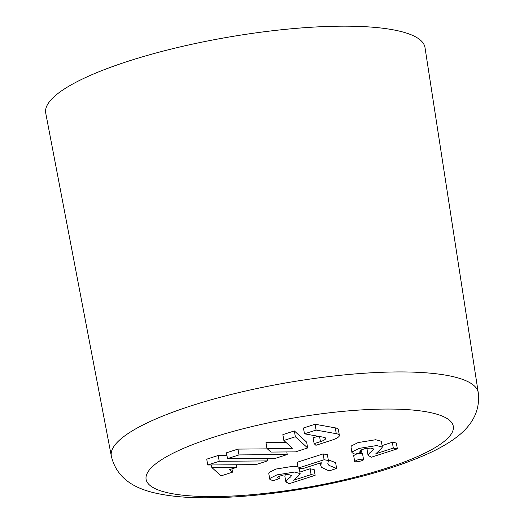 <?xml version="1.0" encoding="UTF-8"?>
<svg xmlns="http://www.w3.org/2000/svg" width="524" height="524" viewBox="0 0 524 524"><rect width="100%" height="100%" fill="white"/><g stroke="black" fill="none" stroke-linecap="round" stroke-linejoin="round"><path stroke-width="0.79" d="M351.99 452.729L350.988 446.913L351.355 445.95L358.154 442.557L375.669 439.734L381.341 441.28L382.35 447.096L376.677 445.557L359.163 448.38L352.364 451.773L351.99 452.729L355.056 454.243L361.527 452.16L359.693 451.151L360.564 450.142L365.163 448.577L370.835 448.066L373.795 449.022L372.852 450.404L369.793 452.874L368.064 455.435L371.457 457.177L397.356 448.832L393.314 448.105L375.832 453.738L380.666 449.389L382.35 447.096M382.088 445.583L392.306 442.289L396.347 443.009L397.356 448.832M368.064 455.435L367.055 449.612L367.593 448.197M354.669 461.434L353.667 455.618L355.894 454.262C359.582 453.299 361.789 453.109 362.536 453.705L363.545 459.522C362.798 458.932 360.584 459.116 356.903 460.085L354.669 461.434C354.453 462.626 364.115 460.701 363.545 459.522M324.107 459.738L298.215 468.083L297.206 462.26L323.105 453.915L327.389 454.681L328.391 460.504L324.107 459.738L323.105 453.915M328.273 459.817L335.615 462.64L336.624 468.463L328.934 465.358L327.841 463.465L328.391 460.504M269.775 479.224L272.84 480.737L279.312 478.648L277.471 477.646L278.349 476.637L282.947 475.072L288.619 474.561L291.58 475.517L290.63 476.899L287.571 479.368L285.849 481.929L289.241 483.672L315.134 475.327L311.099 474.6L293.617 480.233L298.444 475.884L300.128 473.591L294.462 472.052L276.941 474.875L270.148 478.261L269.775 479.224L268.766 473.401L269.139 472.445L275.938 469.052L293.453 466.229L297.992 466.792M299.866 472.072L310.09 468.777L314.131 469.504L315.134 475.327M285.849 481.929L284.84 476.106L285.377 474.692M226.944 455.395L218.226 455.467L206.738 459.168L207.74 464.991L255.981 464.611L267.476 460.91L219.228 461.284L207.74 464.991M294.344 430.938L282.855 434.638L283.857 440.461L292.451 448.289L266.991 448.485L270.928 452.068L295.503 451.878L307.654 447.961L295.353 436.761L294.344 430.938L306.651 442.138L307.654 447.961M286.104 442.505L265.982 442.662L266.991 448.485M339.369 435.365L338.36 429.542A18.196 4.127 170.2 0 0 335.262 427.859L315.088 424.25L303.468 427.997L304.47 433.82L323.609 437.239A12.131 2.751 -9.8 0 1 325.679 438.359A12.131 2.751 -9.8 0 1 320.452 441.634L314.138 443.664L315.926 445.295L331.535 440.265A18.196 4.127 170.2 0 0 339.369 435.365A18.196 4.127 170.2 0 0 336.27 433.682L316.096 430.073L304.47 433.82M318.075 436.25L313.129 437.841L314.138 443.664M267.41 448.865L237.988 449.094L226.492 452.801L227.501 458.624L275.742 458.245L287.237 454.537L238.99 454.917L227.501 458.624M478.261 392.692L425.01 47.619A192.446 43.616 170.2 0 0 392.227 29.645A192.446 43.616 170.2 0 0 175.566 48.005A192.446 43.616 170.2 0 0 45.739 113.132L111.324 456.07C116.859 479.643 136.364 488.171 151.94 492.246C166.698 495.986 184.5 497.839 205.362 497.8C236.01 497.774 269.585 494.623 306.095 488.361C353.897 479.964 394.022 468.653 426.477 454.406C436.125 450.096 444.607 445.472 451.93 440.533C465.482 431.357 480.986 416.652 478.261 392.692A186.19 42.202 170.2 0 0 446.546 375.302A186.19 42.202 170.2 0 0 236.933 393.059A186.19 42.202 170.2 0 0 111.324 456.07M232.518 472.17L229.676 469.583L236.828 467.284L211.801 467.474L221.03 475.877L232.518 472.17L231.942 468.856M211.801 467.474L211.369 464.958M393.314 448.105L392.306 442.289M298.215 468.083L302.256 468.803L321.245 462.685L320.819 465.829L321.526 467.382L329.072 470.893L336.624 468.463M279.312 478.648L278.912 476.336M238.99 454.917L237.988 449.094M287.237 454.537L286.792 451.943M267.476 460.91L267.024 458.31M219.228 461.284L218.226 455.467M236.828 467.284L236.389 464.762M311.099 474.6L310.09 468.777M361.527 452.16L361.128 449.841M295.353 436.761L283.857 440.461M316.096 430.073L315.088 424.25M426.765 411.871A155.864 35.324 170.2 0 0 161.274 459.895A155.864 35.324 170.2 0 0 311.073 486.678A155.864 35.324 170.2 0 0 426.765 411.871M336.27 433.682L335.262 427.859M320.452 441.634L319.568 436.518M299.125 467.768L300.128 473.591M320.328 462.98L320.819 465.829"/></g></svg>
